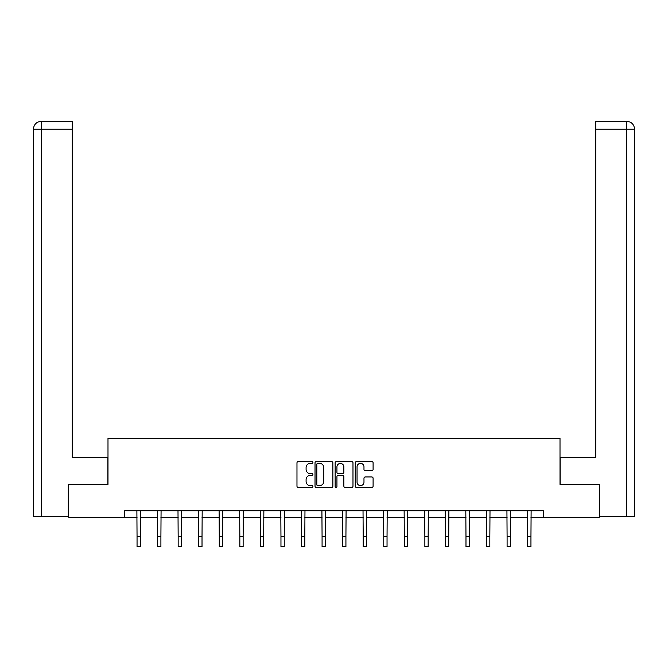 <?xml version="1.0" encoding="UTF-8"?>
<svg xmlns="http://www.w3.org/2000/svg" width="668" height="668" viewBox="0 0 668 668"><rect width="100%" height="100%" fill="white"/><g stroke="black" fill="none" stroke-linecap="round" stroke-linejoin="round"><path stroke-width="1" d="M312.916 462.473A0.902 0.902 0 0 0 312.006 461.563L298.262 461.563A1.294 1.294 0 0 0 296.976 462.857L296.976 486.145A1.294 1.294 0 0 0 298.262 487.44L312.006 487.44A0.902 0.902 0 0 0 312.916 486.529A0.902 0.902 0 0 0 312.006 485.628L310.228 485.628A4.142 4.142 0 0 1 306.094 481.486L306.094 479.549A4.142 4.142 0 0 1 310.228 475.407L312.006 475.407A0.902 0.902 0 0 0 312.916 474.505A0.902 0.902 0 0 0 312.006 473.595L310.228 473.595A4.142 4.142 0 0 1 306.094 469.454L306.094 467.516A4.142 4.142 0 0 1 310.228 463.375L312.006 463.375A0.902 0.902 0 0 0 312.916 462.473M371.8 470.69A1.294 1.294 0 0 0 373.095 469.395L373.095 462.857A1.294 1.294 0 0 0 371.8 461.563L356.537 461.563A1.294 1.294 0 0 0 355.251 462.857L355.251 486.145A1.294 1.294 0 0 0 356.537 487.44L371.8 487.44A1.294 1.294 0 0 0 373.095 486.145L373.095 478.255A1.294 1.294 0 0 0 371.8 476.96L365.271 476.96A1.294 1.294 0 0 0 363.976 478.255L363.976 482.162A3.457 3.457 0 0 1 360.52 485.628A3.457 3.457 0 0 1 357.054 482.162L357.054 466.84A3.457 3.457 0 0 1 360.52 463.375A3.457 3.457 0 0 1 363.976 466.84L363.976 469.395A1.294 1.294 0 0 0 365.271 470.69L371.8 470.69M41.508 516.673L33.4 516.673L33.4 129.225C33.876 124.423 36.506 121.785 41.299 121.317L72.278 121.317L72.278 129.225L41.508 129.225L41.508 516.673L68.32 516.673L68.32 484.384L107.991 484.384L107.991 438.258L560.009 438.258L560.009 484.384L599.279 484.384L599.279 517.333L543.276 517.333L543.276 510.744L124.724 510.744L124.724 517.333L137.049 517.333M68.721 484.384L68.721 517.333L124.724 517.333M332.864 462.857A1.294 1.294 0 0 0 331.579 461.563L316.315 461.563A1.294 1.294 0 0 0 315.02 462.857L315.02 486.145A1.294 1.294 0 0 0 316.315 487.44L331.579 487.44A1.294 1.294 0 0 0 332.864 486.145L332.864 462.857M336.421 461.563L351.685 461.563A1.294 1.294 0 0 1 352.98 462.857L352.98 486.145A1.294 1.294 0 0 1 351.685 487.44L345.156 487.44A1.294 1.294 0 0 1 343.861 486.145L343.861 476.701A1.294 1.294 0 0 0 342.567 475.407L338.233 475.407A1.294 1.294 0 0 0 336.939 476.701L336.939 486.529A0.902 0.902 0 0 1 336.037 487.44A0.902 0.902 0 0 1 335.136 486.529L335.136 462.857A1.294 1.294 0 0 1 336.421 461.563M140.347 517.333L157.606 517.333M160.904 517.333L178.164 517.333M181.462 517.333L198.722 517.333M202.02 517.333L219.279 517.333M222.578 517.333L239.837 517.333M243.135 517.333L260.395 517.333M263.693 517.333L280.961 517.333M284.251 517.333L301.519 517.333M304.808 517.333L322.076 517.333M325.366 517.333L342.634 517.333M345.924 517.333L363.192 517.333M366.481 517.333L383.749 517.333M387.039 517.333L404.307 517.333M407.605 517.333L424.865 517.333M428.163 517.333L445.422 517.333M448.721 517.333L465.98 517.333M469.278 517.333L486.538 517.333M489.836 517.333L507.095 517.333M510.394 517.333L527.653 517.333M530.951 517.333L543.276 517.333M317.734 463.375A0.902 0.902 0 0 0 316.824 464.285L316.824 484.717A0.902 0.902 0 0 0 317.734 485.628L319.613 485.628A4.142 4.142 0 0 0 323.746 481.486L323.746 467.516A4.142 4.142 0 0 0 319.613 463.375L317.734 463.375M343.861 466.899A3.457 3.457 0 0 0 340.404 463.442A3.457 3.457 0 0 0 336.939 466.899L336.939 472.301A1.294 1.294 0 0 0 338.233 473.595L342.567 473.595A1.294 1.294 0 0 0 343.861 472.301L343.861 466.899M136.882 510.744L137.049 536.796L140.347 536.796L140.514 510.744M137.049 536.796L137.049 546.683L140.347 546.683L140.347 536.796M107.857 484.384L107.857 457.371L72.278 457.371L72.278 129.225M41.508 121.317L41.508 129.225L33.4 129.225C33.859 124.432 36.498 121.793 41.307 121.317L72.278 121.317M33.4 129.225L33.4 437.598M560.143 484.384L560.143 457.371L595.722 457.371L595.722 121.317L626.684 121.317L595.722 121.317M634.6 437.598L634.6 129.225L634.6 516.673L599.68 516.673L599.279 484.384M626.693 121.317L624.714 121.317L626.693 121.317C631.494 121.785 634.124 124.423 634.6 129.225L595.722 129.225M157.439 510.744L157.606 536.796L160.904 536.796L161.071 510.744M157.606 536.796L157.606 546.683L160.904 546.683L160.904 536.796M177.997 510.744L178.164 536.796L181.462 536.796L181.629 510.744M178.164 536.796L178.164 546.683L181.462 546.683L181.462 536.796M198.555 510.744L198.722 536.796L202.02 536.796L202.187 510.744M198.722 536.796L198.722 546.683L202.02 546.683L202.02 536.796M219.112 510.744L219.279 536.796L222.578 536.796L222.745 510.744M219.279 536.796L219.279 546.683L222.578 546.683L222.578 536.796M239.67 510.744L239.837 536.796L243.135 536.796L243.302 510.744M239.837 536.796L239.837 546.683L243.135 546.683L243.135 536.796M260.228 510.744L260.395 536.796L263.693 536.796L263.86 510.744M260.395 536.796L260.395 546.683L263.693 546.683L263.693 536.796M280.794 510.744L280.961 536.796L284.251 536.796L284.418 510.744M280.961 536.796L280.961 546.683L284.251 546.683L284.251 536.796M301.351 510.744L301.519 536.796L304.808 536.796L304.975 510.744M301.519 536.796L301.519 546.683L304.808 546.683L304.808 536.796M321.909 510.744L322.076 536.796L325.366 536.796L325.533 510.744M322.076 536.796L322.076 546.683L325.366 546.683L325.366 536.796M342.467 510.744L342.634 536.796L345.924 536.796L346.091 510.744M342.634 536.796L342.634 546.683L345.924 546.683L345.924 536.796M363.025 510.744L363.192 536.796L366.481 536.796L366.649 510.744M363.192 536.796L363.192 546.683L366.481 546.683L366.481 536.796M383.582 510.744L383.749 536.796L387.039 536.796L387.206 510.744M383.749 536.796L383.749 546.683L387.039 546.683L387.039 536.796M404.14 510.744L404.307 536.796L407.605 536.796L407.772 510.744M404.307 536.796L404.307 546.683L407.605 546.683L407.605 536.796M424.698 510.744L424.865 536.796L428.163 536.796L428.33 510.744M424.865 536.796L424.865 546.683L428.163 546.683L428.163 536.796M445.255 510.744L445.422 536.796L448.721 536.796L448.888 510.744M445.422 536.796L445.422 546.683L448.721 546.683L448.721 536.796M465.813 510.744L465.98 536.796L469.278 536.796L469.445 510.744M465.98 536.796L465.98 546.683L469.278 546.683L469.278 536.796M486.371 510.744L486.538 536.796L489.836 536.796L490.003 510.744M486.538 536.796L486.538 546.683L489.836 546.683L489.836 536.796M506.928 510.744L507.095 536.796L510.394 536.796L510.561 510.744M507.095 536.796L507.095 546.683L510.394 546.683L510.394 536.796M527.486 510.744L527.653 536.796L530.951 536.796L531.118 510.744M527.653 536.796L527.653 546.683L530.951 546.683L530.951 536.796M626.492 516.673L626.492 121.317"/></g></svg>
